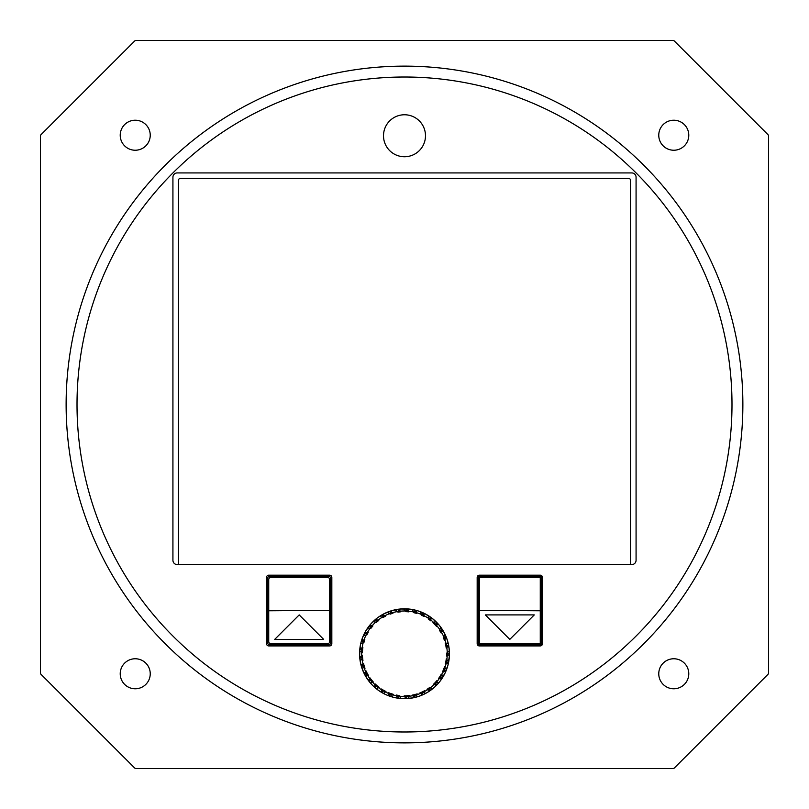<?xml version="1.0" encoding="UTF-8"?>
<svg xmlns="http://www.w3.org/2000/svg" width="809" height="809" viewBox="0 0 809 809"><rect width="100%" height="100%" fill="white"/><g stroke="black" fill="none" stroke-linecap="round" stroke-linejoin="round"><path stroke-width="1.21" d="M383.506 135.76A20.994 20.994 0 0 0 414.997 153.932A20.994 20.994 0 0 0 414.997 117.578A20.994 20.994 0 0 0 383.506 135.76M485.329 614.911L509.801 639.383L534.284 614.911L485.329 614.911M539.836 610.775L479.777 610.34L539.836 610.775M541.363 644.824L541.363 576.281L478.25 576.281L478.25 644.824L541.363 644.824M540.27 577.373L540.27 643.742L479.343 643.742L479.343 577.373L540.27 577.373M479.343 645.916A2.174 2.174 0 0 1 477.168 643.742L477.168 577.373A2.174 2.174 0 0 1 479.343 575.189L540.27 575.189A2.174 2.174 0 0 1 542.445 577.373L542.445 643.742A2.174 2.174 0 0 1 540.27 645.916L479.343 645.916M323.671 639.383L299.199 614.911L274.716 639.383L323.671 639.383M269.164 610.775L329.223 610.34L269.164 610.775M269.822 644.824A2.174 2.174 0 0 1 267.637 642.649L267.637 578.455A2.174 2.174 0 0 1 269.822 576.281L328.575 576.281A2.174 2.174 0 0 1 330.75 578.455L330.75 642.649A2.174 2.174 0 0 1 328.575 644.824L269.822 644.824M329.657 579.547L329.657 641.567A2.174 2.174 0 0 1 327.483 643.742L270.904 643.742A2.174 2.174 0 0 1 268.73 641.567L268.73 579.547A2.174 2.174 0 0 1 270.904 577.373L327.483 577.373A2.174 2.174 0 0 1 329.657 579.547M268.73 645.916A2.174 2.174 0 0 1 266.555 643.742L266.555 577.373A2.174 2.174 0 0 1 268.73 575.189L329.657 575.189A2.174 2.174 0 0 1 331.832 577.373L331.832 643.742A2.174 2.174 0 0 1 329.657 645.916L268.73 645.916M362.058 638.999L362.017 639.11A44.94 44.94 0 0 0 360.713 643.671L360.774 643.377M362.017 639.11L363.403 635.571A44.94 44.94 0 0 1 365.547 631.333L365.961 632.517L368.196 632.416A42.108 42.108 0 0 0 366.821 634.954L363.362 635.662A44.94 44.94 0 0 0 362.048 639.009L362.644 640.192L364.808 639.676A42.108 42.108 0 0 0 363.939 642.427L360.683 643.772A44.94 44.94 0 0 0 360.025 647.311L360.015 647.412A44.94 44.94 0 0 0 359.59 652.145L359.58 652.459M360.025 647.311L360.834 648.353L362.867 647.443A42.108 42.108 0 0 0 362.533 650.305L359.59 652.246A44.94 44.94 0 0 0 359.611 655.846L359.621 655.947A44.94 44.94 0 0 0 360.106 660.67L360.157 660.983M370.492 624.366L373.101 621.595A44.94 44.94 0 0 1 376.67 618.46L376.62 619.714L378.723 620.452A42.108 42.108 0 0 0 376.498 622.293L373.03 621.666A44.94 44.94 0 0 0 370.562 624.285L370.492 624.366A44.94 44.94 0 0 0 367.589 628.118L367.407 628.381M359.611 655.846L360.602 656.716L362.432 655.432A42.108 42.108 0 0 0 362.644 658.314L360.116 660.771A44.94 44.94 0 0 0 360.824 664.3L360.844 664.401A44.94 44.94 0 0 0 362.22 668.942L362.321 669.245M360.824 664.3L361.957 664.968L363.504 663.37A42.108 42.108 0 0 0 364.262 666.151L362.25 669.043A44.94 44.94 0 0 0 363.615 672.38L363.656 672.471A44.94 44.94 0 0 0 365.86 676.678L366.022 676.951M383.962 613.778L383.85 613.839A44.94 44.94 0 0 0 379.755 616.236L380.008 616.074M367.862 679.762L367.933 679.863A44.94 44.94 0 0 0 370.896 683.575L370.694 683.352M391.89 610.613L391.778 610.643A44.94 44.94 0 0 0 387.299 612.231L387.005 612.352M363.615 672.38L364.859 672.815L366.072 670.954A42.108 42.108 0 0 0 367.337 673.543L365.911 676.759A44.94 44.94 0 0 0 367.873 679.782L369.177 679.975L370.016 677.912A42.108 42.108 0 0 0 371.756 680.217L370.967 683.656A44.94 44.94 0 0 0 373.465 686.234L373.536 686.315A44.94 44.94 0 0 0 377.146 689.389L376.913 689.207M400.283 609.005L400.162 609.015A44.94 44.94 0 0 0 395.47 609.723L395.156 609.794M380.159 691.513L380.26 691.584A44.94 44.94 0 0 0 384.386 693.93L384.123 693.788M408.828 609.015L408.707 609.005A44.94 44.94 0 0 0 403.964 608.813L403.64 608.813M373.465 686.234L374.789 686.184L375.214 683.999A42.108 42.108 0 0 0 377.358 685.931L377.227 689.46A44.94 44.94 0 0 0 380.179 691.523L381.464 691.22L381.474 688.995A42.108 42.108 0 0 0 383.941 690.492L384.477 693.97A44.94 44.94 0 0 0 387.764 695.447L387.865 695.487A44.94 44.94 0 0 0 392.355 697.004L392.072 696.923M417.09 610.613L420.7 611.826A44.94 44.94 0 0 1 425.028 613.768L423.876 614.243L424.068 616.458A42.108 42.108 0 0 0 421.479 615.214L420.599 611.796A44.94 44.94 0 0 0 417.191 610.643L417.09 610.613A44.94 44.94 0 0 0 412.479 609.521L412.772 609.571M387.764 695.447L388.967 694.911L388.563 692.716A42.108 42.108 0 0 0 391.263 693.717L392.456 697.034A44.94 44.94 0 0 0 395.955 697.864L396.066 697.874A44.94 44.94 0 0 0 400.768 698.521L400.465 698.501M395.955 697.864L397.047 697.105L396.228 695.032A42.108 42.108 0 0 0 399.07 695.497L400.87 698.531A44.94 44.94 0 0 0 404.46 698.683L404.571 698.683A44.94 44.94 0 0 0 409.303 698.42L409.617 698.389M432.319 618.46L432.228 618.379A44.94 44.94 0 0 0 428.345 615.649L428.072 615.487M404.46 698.683L405.38 697.732L404.187 695.851A42.108 42.108 0 0 0 407.069 695.77L409.405 698.41A44.94 44.94 0 0 0 412.964 697.874L413.065 697.854A44.94 44.94 0 0 0 417.677 696.701L412.711 697.924M438.417 624.265L440.794 627.238A44.94 44.94 0 0 1 443.383 631.222L442.149 630.99L441.117 632.962A42.108 42.108 0 0 0 439.611 630.504L440.723 627.157A44.94 44.94 0 0 0 438.488 624.346L438.417 624.265A44.94 44.94 0 0 0 435.121 620.857L434.888 620.634M421.145 695.477L421.267 695.437A44.94 44.94 0 0 0 425.564 693.434L425.301 693.576M428.75 691.574L428.851 691.513A44.94 44.94 0 0 0 432.694 688.732L428.537 691.705M446.983 639.1L446.942 638.979A44.94 44.94 0 0 0 445.152 634.59L445.011 634.307M435.464 686.305L435.555 686.214A44.94 44.94 0 0 0 438.812 682.766L435.293 686.467M446.588 654.906L448.479 654.956L446.538 656.059A42.108 42.108 0 0 0 446.598 653.176L449.349 650.962A44.94 44.94 0 0 0 448.985 647.382L448.965 647.281A44.94 44.94 0 0 0 448.034 642.629L448.115 642.912M412.964 697.874L413.692 696.771L412.165 695.143A42.108 42.108 0 0 0 414.977 694.526L417.778 696.67A44.94 44.94 0 0 0 421.165 695.477L421.671 694.253L419.861 692.949A42.108 42.108 0 0 0 422.5 691.806L425.655 693.384A44.94 44.94 0 0 0 428.76 691.564L429.023 690.269L427 689.329A42.108 42.108 0 0 0 429.387 687.711L432.775 688.661A44.94 44.94 0 0 0 435.485 686.285L435.495 684.97L433.331 684.434A42.108 42.108 0 0 0 435.363 682.391L438.872 682.685A44.94 44.94 0 0 0 441.077 679.843L441.138 679.752A44.94 44.94 0 0 0 443.676 675.748L443.838 675.464M445.354 672.461L445.405 672.35A44.94 44.94 0 0 0 447.134 667.931L447.043 668.214M449.379 655.937L449.389 655.816A44.94 44.94 0 0 0 449.359 651.073L449.339 650.749M441.077 679.843L440.844 678.539L438.62 678.417A42.108 42.108 0 0 0 440.227 676.031L443.736 675.657A44.94 44.94 0 0 0 445.354 672.441L444.879 671.217L442.675 671.521A42.108 42.108 0 0 0 443.797 668.861L447.165 667.829A44.94 44.94 0 0 0 448.156 664.371L448.186 664.27A44.94 44.94 0 0 0 449.056 659.608L449.096 659.295M448.186 664.27L447.235 667.627M445.405 672.35L440.925 680.045M441.138 679.752L439.044 682.483M435.555 686.214L432.977 688.499M428.851 691.513L425.847 693.283M421.267 695.437L418.02 696.6M413.065 697.854L404.207 698.673M404.571 698.683L401.082 698.551M396.066 697.874L392.658 697.095M387.865 695.487L384.669 694.071M380.26 691.584L377.398 689.581M373.536 686.315L371.109 683.807M367.933 679.863L363.504 672.137M363.656 672.471L360.763 664.047M360.844 664.401L359.601 655.583M359.621 655.947L360.066 647.048M360.015 647.412L360.642 643.984M365.547 631.333L370.734 624.093M370.562 624.285L370.674 625.61L372.888 625.933A42.108 42.108 0 0 0 371.058 628.158L367.589 628.118M376.67 618.46L379.492 616.407M417.191 610.643L416.048 611.291L416.665 613.434A42.108 42.108 0 0 0 413.874 612.696L412.378 609.501A44.94 44.94 0 0 0 408.808 609.015L407.807 609.875L408.818 611.857A42.108 42.108 0 0 0 405.936 611.665L403.863 608.813A44.94 44.94 0 0 0 400.263 609.005L399.444 610.037L400.809 611.796A42.108 42.108 0 0 0 397.947 612.15L395.368 609.743A44.94 44.94 0 0 0 391.88 610.613L391.263 611.786L392.941 613.252A42.108 42.108 0 0 0 390.191 614.142L387.208 612.271A44.94 44.94 0 0 0 383.941 613.788L383.557 615.052L385.488 616.175A42.108 42.108 0 0 0 382.96 617.56L379.755 616.236M383.85 613.839L392.122 610.542M391.778 610.643L400.526 608.985M400.162 609.015L409.071 609.046M408.707 609.005L412.165 609.47M425.028 613.768L432.512 618.602M438.488 624.346L437.163 624.275L436.526 626.409A42.108 42.108 0 0 0 434.585 624.275L435.04 620.786A44.94 44.94 0 0 0 432.309 618.44L430.995 618.622L430.772 620.837A42.108 42.108 0 0 0 428.457 619.118L428.345 615.649M432.228 618.379L438.65 624.538M443.383 631.222L447.064 639.332M448.985 647.382L447.913 646.613L446.224 648.06A42.108 42.108 0 0 0 445.739 645.218L448.014 642.528A44.94 44.94 0 0 0 446.972 639.08L445.779 638.523L444.394 640.263A42.108 42.108 0 0 0 443.372 637.573L445.152 634.59M446.942 638.979L447.964 642.316M448.965 647.281L449.44 653.743L446.608 653.743M449.389 655.816L448.095 664.624M443.494 676.071L442.604 677.568M448.995 659.982L448.722 661.701M438.559 683.049L437.406 684.343M432.4 688.965L431.015 690.026M425.231 693.606L423.673 694.385M417.313 696.812L415.634 697.277M408.929 698.46L407.19 698.602M400.384 698.491L398.655 698.298M391.991 696.903L390.332 696.387M384.053 693.758L382.515 692.929M376.842 689.157L375.497 688.065M370.643 683.292L369.592 682.038M365.668 676.344L364.869 674.918M362.088 668.588L361.572 667.031M360.045 660.296L359.823 658.566M359.611 651.761L359.722 650.021M360.794 643.297L361.208 641.719M361.886 639.484L363.281 635.854M363.565 635.217L364.313 633.649M367.802 627.804L368.843 626.409M370.239 624.669L372.878 621.818M373.374 621.332L374.658 620.149M380.078 616.023L381.464 615.164M387.653 612.089L389.281 611.462M395.844 609.652L397.553 609.349M404.348 608.813L406.088 608.833M412.853 609.592L414.552 609.946M416.716 610.502L420.407 611.715M421.054 611.968L422.662 612.646M428.659 615.861L430.024 616.761M435.394 621.11L436.567 622.263M438.154 623.972L440.602 626.985M441.016 627.551L441.997 628.987M445.314 634.934L446.012 636.531M448.135 642.993L448.489 644.591M449.379 651.447L449.43 653.187M359.985 659.841L359.783 658.152M360.541 663.077L360.945 664.786M361.936 668.153L361.421 666.535M363.11 671.227L363.817 672.825M365.435 675.95L364.626 674.463M367.165 678.751L368.166 680.177M362.472 637.836L365.739 631.02M373.242 681.947L371.402 679.772L369.177 681.522L370.704 683.362M370.35 682.948L369.268 681.633M372.575 685.365L373.829 686.578M379.138 687.357L376.923 685.567L375.073 687.701L376.923 689.217M376.488 688.884L375.184 687.792M379.128 690.835L380.594 691.796M371.402 623.355L373.323 621.383M385.964 691.553L383.446 690.208L382.03 692.656L384.123 693.798M383.648 693.546L382.151 692.726M386.611 694.961L388.229 695.629M393.447 694.375L390.727 693.535L389.807 696.205L392.082 696.933M391.556 696.771L389.938 696.256M394.731 697.601L396.45 697.955M398.503 695.416L398.109 698.218L400.485 698.501M399.929 698.45L398.25 698.238M403.216 698.663L404.955 698.673M408.474 698.501L406.775 698.622M411.73 698.096L413.46 697.773M416.878 696.943L415.229 697.378M419.992 695.922L421.631 695.285M424.543 690.775L421.995 692.049L423.168 694.618L425.312 693.566M424.826 693.819L423.299 694.557M427.698 692.231L429.174 691.291M418.395 611.007L425.352 613.94M432.046 689.248L430.681 690.259M435.869 685.911L434.564 687.144M438.266 683.393L437.123 684.647M440.339 680.844L441.37 679.429M443.261 676.466L442.381 677.922M439.287 625.306L443.565 631.536M447.013 668.295L446.457 669.832M447.842 665.585L448.277 663.886M448.934 660.437L448.651 662.106M449.308 657.171L449.399 655.421M449.399 651.902L449.43 653.601M444.819 673.573L445.567 671.986M449.147 648.626L448.914 646.897M447.367 640.273L446.811 638.614M444.04 632.405L443.18 630.878M433.28 619.229L431.915 618.137M426.232 614.405L424.685 613.596M410.052 609.157L408.312 608.975M399.727 609.066L401.517 608.904M393.083 610.279L391.404 610.765M385.064 613.232L383.506 614.021M377.752 617.641L376.367 618.703M366.244 630.171L365.355 631.677M360.227 646.078L359.954 647.807M359.57 654.592L359.641 656.342M444.556 666.717L443.595 669.397L446.214 670.449L447.043 668.204M446.861 668.719L446.265 670.307M445.607 662.844L447.458 663.259L445.344 663.977A42.108 42.108 0 0 0 445.951 661.155L449.066 659.507A44.94 44.94 0 0 0 449.379 655.917L448.479 654.956M448.621 662.247L445.85 661.711L446.285 658.9M415.098 697.409L414.43 694.658L417.171 693.9M361.38 666.404L364.101 665.605L364.99 668.315M359.772 649.475L362.584 649.738L362.412 652.58M437.022 622.738L434.969 624.69L432.936 622.687M448.105 642.912L448.621 645.238L445.85 645.774L445.213 642.993M359.772 658.01L362.584 657.747L362.948 660.569M364.556 674.332L367.074 673.037L368.469 675.525M406.634 698.632L406.502 695.801L409.344 695.568M437.022 684.748L434.969 682.796L436.87 680.672M442.301 678.033L439.924 676.506L441.38 674.059M361.957 664.968L363.787 664.492M364.859 672.815L366.558 671.996M369.177 679.975L370.694 678.852M374.789 686.184L376.064 684.798M381.464 691.22L382.455 689.612M388.967 694.911L389.635 693.141M397.047 697.105L397.361 695.244M405.38 697.732L405.349 695.841M413.692 696.771L413.298 694.921M421.671 694.253L420.933 692.514M429.023 690.269L427.971 688.702M435.495 684.97L434.16 683.625M440.844 678.539L439.287 677.477M448.156 664.371L447.458 663.259M444.879 671.217L443.14 670.459M446.214 670.449L445.253 672.683M428.922 688.044L430.56 690.35M423.168 694.618L420.923 695.568M398.109 698.218L395.702 697.813M389.807 696.205L387.521 695.346M382.03 692.656L379.957 691.382M375.073 687.701L373.273 686.062M369.177 681.522L367.721 679.56M360.602 656.716L362.493 656.595M360.834 648.353L362.715 648.585M359.631 651.306L359.752 649.617M362.644 640.192L364.444 640.768M360.774 643.398L362.139 638.766M364.101 641.881L361.38 641.082M360.905 642.862L361.35 641.224M365.961 632.517L367.62 633.427M367.074 634.448L364.556 633.154M363.747 634.802L364.495 633.275M370.674 625.61L372.13 626.813M371.402 627.713L369.177 625.964M368.075 627.44L369.086 626.075M376.62 619.714L377.813 621.17M373.313 621.393L376.954 618.238M376.923 621.919L375.073 619.785M373.707 621.019L374.961 619.876M383.557 615.052L384.457 616.711M379.997 616.074L384.174 613.667M383.446 617.277L382.03 614.83M380.463 615.78L381.909 614.901M391.263 611.786L391.829 613.586M390.727 613.95L389.807 611.28M388.077 611.917L389.665 611.331M399.444 610.037L399.656 611.917M398.503 612.069L398.109 609.268M396.289 609.561L397.967 609.288M407.807 609.875L407.655 611.756M406.502 611.685L406.634 608.864M404.793 608.813L406.492 608.853M416.048 611.291L415.553 613.111M412.752 609.571L417.444 610.714M414.43 612.828L415.098 610.077M413.298 609.673L414.956 610.037M423.876 614.243L423.036 615.942M421.995 615.447L423.168 612.868M421.479 612.14L423.036 612.807M430.995 618.622L429.862 620.129M428.922 619.441L430.56 617.136M429.043 616.104L430.449 617.055M437.163 624.275L435.758 625.539M435.727 621.433L436.921 622.627M442.149 630.99L440.531 631.96M439.924 630.98L442.301 629.453M441.279 627.926L442.22 629.331M445.779 638.523L444.01 639.171M443.595 638.099L446.214 637.047M445.496 635.348L446.163 636.905M447.913 646.613L446.052 646.917M448.237 643.438L448.601 645.097M448.621 645.238L449.015 647.645M446.871 647.969A42.756 42.756 0 0 1 447.256 653.166M445.011 640.061A42.756 42.756 0 0 1 446.376 645.086M441.684 632.638A42.756 42.756 0 0 1 443.979 637.32M445.102 634.499A44.94 44.94 0 0 0 443.433 631.303M443.261 671.794A42.756 42.756 0 0 1 440.784 676.375M437.022 625.984A42.756 42.756 0 0 1 440.157 630.14M439.145 678.802A42.756 42.756 0 0 1 435.839 682.826M431.177 620.331A42.756 42.756 0 0 1 435.05 623.82M433.776 684.91A42.756 42.756 0 0 1 429.771 688.237M424.371 615.882A42.756 42.756 0 0 1 428.831 618.582M428.254 615.598A44.94 44.94 0 0 0 425.119 613.819M427.344 689.885A42.756 42.756 0 0 1 422.783 692.393M416.847 612.807A42.756 42.756 0 0 1 421.742 614.618M420.093 693.556A42.756 42.756 0 0 1 415.138 695.153M408.879 611.21A42.756 42.756 0 0 1 414.026 612.059M412.277 695.791A42.756 42.756 0 0 1 407.109 696.418M400.748 611.149A42.756 42.756 0 0 1 405.956 611.007M404.187 696.498A42.756 42.756 0 0 1 398.989 696.144M392.759 612.625A42.756 42.756 0 0 1 397.846 611.503M396.097 695.669A42.756 42.756 0 0 1 391.06 694.334M385.185 615.588A42.756 42.756 0 0 1 389.968 613.525M388.31 693.323A42.756 42.756 0 0 1 383.618 691.058M378.319 619.937A42.756 42.756 0 0 1 382.627 617.004M379.674 616.296A44.94 44.94 0 0 0 376.751 618.4M381.12 689.541A42.756 42.756 0 0 1 376.933 686.436M372.393 625.499A42.756 42.756 0 0 1 376.064 621.808M374.759 684.465A42.756 42.756 0 0 1 371.25 680.622M367.63 632.092A42.756 42.756 0 0 1 370.532 627.764M367.529 628.199A44.94 44.94 0 0 0 365.607 631.242M369.491 678.286A42.756 42.756 0 0 1 366.76 673.846M364.202 639.454A42.756 42.756 0 0 1 366.234 634.66M365.476 671.217A42.756 42.756 0 0 1 363.635 666.343M362.22 647.342A42.756 42.756 0 0 1 363.312 642.245M362.877 663.511A42.756 42.756 0 0 1 361.997 658.384M445.981 664.128A42.756 42.756 0 0 1 444.404 669.104M447.195 656.099A42.756 42.756 0 0 1 446.588 661.266M361.775 655.462A42.756 42.756 0 0 1 361.886 650.254M449.44 653.743L449.369 656.18M41.087 674.413A2.174 2.174 0 0 1 40.45 672.876L40.45 136.124A2.174 2.174 0 0 1 41.087 134.587L134.587 41.087A2.174 2.174 0 0 1 136.124 40.45L672.876 40.45A2.174 2.174 0 0 1 674.413 41.087L767.913 134.587A2.174 2.174 0 0 1 768.55 136.124L768.55 672.876A2.174 2.174 0 0 1 767.913 674.413L674.413 767.913A2.174 2.174 0 0 1 672.876 768.55L136.124 768.55A2.174 2.174 0 0 1 134.587 767.913L41.087 674.413M150.241 673.766A15.017 15.017 0 0 1 127.721 686.77A15.017 15.017 0 0 1 127.721 660.771A15.017 15.017 0 0 1 150.241 673.766M150.241 135.234A15.017 15.017 0 0 1 127.721 148.229A15.017 15.017 0 0 1 127.721 122.23A15.017 15.017 0 0 1 150.241 135.234M688.783 135.234A15.017 15.017 0 0 1 666.262 148.229A15.017 15.017 0 0 1 666.262 122.23A15.017 15.017 0 0 1 688.783 135.234M688.783 673.766A15.017 15.017 0 0 1 666.262 686.77A15.017 15.017 0 0 1 666.262 660.771A15.017 15.017 0 0 1 688.783 673.766M630.636 564.611L630.636 180.549A2.174 2.174 0 0 0 628.451 178.364L180.549 178.364A2.174 2.174 0 0 0 178.364 180.549L178.364 564.611M172.924 560.263A4.348 4.348 0 0 0 177.282 564.611L631.718 564.611A4.348 4.348 0 0 0 636.076 560.263L636.076 177.282A4.348 4.348 0 0 0 631.718 172.924L177.282 172.924A4.348 4.348 0 0 0 172.924 177.282L172.924 560.263M731.993 404.5A327.493 327.493 0 0 1 240.758 688.115A327.493 327.493 0 0 1 240.758 120.885A327.493 327.493 0 0 1 731.993 404.5M66.126 404.5A338.374 338.374 0 0 0 573.682 697.54A338.374 338.374 0 0 0 573.682 111.46A338.374 338.374 0 0 0 66.126 404.5"/></g></svg>
